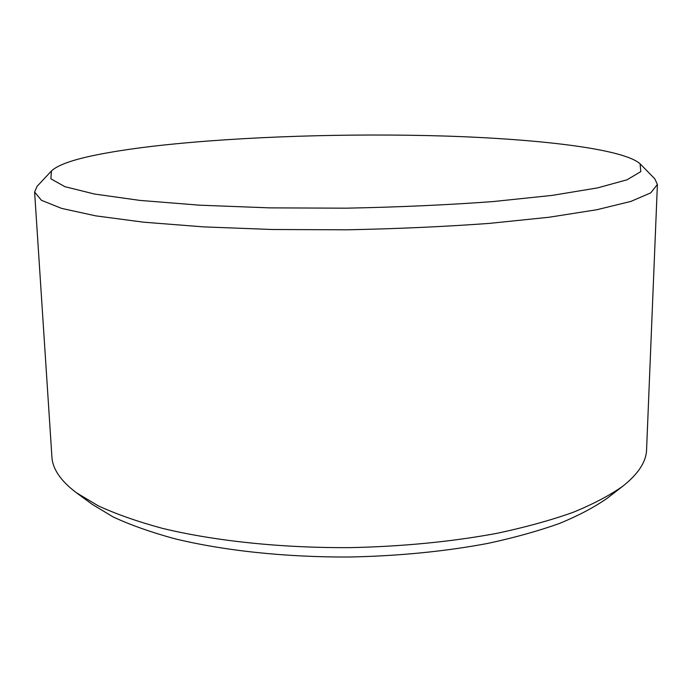 <?xml version="1.0" encoding="UTF-8"?>
<svg xmlns="http://www.w3.org/2000/svg" width="692" height="692" viewBox="0 0 692 692"><rect width="100%" height="100%" fill="white"/><g stroke="black" fill="none" stroke-linecap="round" stroke-linejoin="round"><path stroke-width="1.04" d="M34.609 192.021L51.9 456.789C52.514 468.908 60.688 480.905 76.431 492.773L92.2 504.347L113.159 516.941C130.304 524.908 150.605 532.122 174.073 538.566C223.343 550.668 285.969 557.423 350.507 556.999C399.526 555.927 445.276 551.403 487.773 543.419C514.571 537.641 538.54 530.954 559.681 523.368C578.979 515.393 594.904 506.951 607.464 498.05L622.938 486.095C638.387 473.847 646.267 461.659 646.587 449.523L657.4 184.409L650.791 192.852L630.827 201.433L596.833 209.737L549.119 217.236L489.305 223.395C444.264 226.682 396.672 228.818 346.51 229.805L272.631 229.51L203.612 226.881L143.659 222.193L95.781 215.861L61.588 208.387L41.425 200.291L34.609 192.021L37.083 186.338L51.424 170.976C57.912 164.834 73.802 159.298 99.094 154.385C116.593 150.977 136.912 147.993 160.068 145.432C242.84 136.419 349.892 133.141 445.06 136.047C539.276 139.066 623.44 148.832 640.074 163.788L640.801 171.607L627.038 179.79L597.585 187.895L552.372 195.36L492.929 201.588C447.136 204.962 398.237 207.15 346.251 208.171L269.906 207.877L199.452 205.178L139.87 200.403L94.493 194.037L64.849 186.658L50.897 178.821L51.424 170.976M640.074 163.788L654.788 178.795L657.4 184.409M76.431 492.773L98.273 505.835C116.239 514.13 137.639 521.638 162.464 528.368C214.658 540.997 281.462 548.09 350.394 547.631C402.761 546.49 451.547 541.732 496.761 533.368C525.228 527.313 550.616 520.323 572.924 512.409C593.234 504.096 609.903 495.325 622.938 486.095"/></g></svg>
